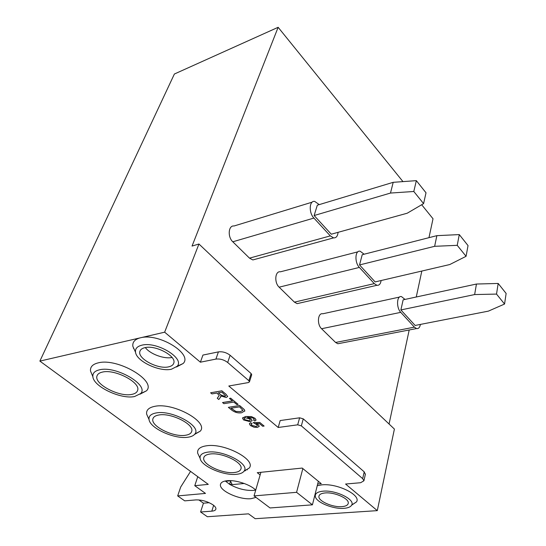 <?xml version="1.0" encoding="UTF-8"?>
<svg xmlns="http://www.w3.org/2000/svg" width="546" height="546" viewBox="0 0 546 546"><rect width="100%" height="100%" fill="white"/><g stroke="black" fill="none" stroke-linecap="round" stroke-linejoin="round"><path stroke-width="0.82" d="M230.296 480.623L232.186 484.63L244.246 483.483M314.134 215.534L331.285 234.207L407.2 213.22L423.594 203.624L413.807 191.482L390.492 193.059L314.134 215.534L317.315 205.2L393.202 182.323L390.492 193.059M423.594 203.624L426.017 192.799L416.339 180.644L413.807 191.482M416.339 180.644L393.202 182.323M359.534 264.94L375.136 281.92L449.761 264.544L466.072 256.306L457.227 245.331L434.643 246.314L359.534 264.94L362.216 254.702L436.861 235.66L434.643 246.314M466.072 256.306L468.031 245.584L459.282 234.589L457.227 245.331M459.282 234.589L436.861 235.66M400.88 309.937L415.131 325.45L488.383 311.131L504.559 304.04L496.526 294.082L474.638 294.56L400.88 309.937L403.139 299.822L476.446 284.036L474.638 294.56M504.559 304.04L506.128 293.448L498.177 283.456L496.526 294.082M498.177 283.456L476.446 284.036M225.273 480.985L229.77 484.418C237.619 488.752 245.516 490.752 253.474 490.417L255.685 490.09M255.719 490.124C250.546 484.616 235.572 479.695 227.054 480.726C223.109 481.163 220.912 482.405 220.475 484.432C218.748 490.533 239.285 500.02 251.058 498.682L256.013 497.392M325.054 492.949C321.26 493.325 319.219 494.458 318.919 496.362C317.997 501.03 332.644 507.541 341.919 506.64C345.857 506.306 347.979 505.139 348.273 503.159C349.187 498.525 334.282 491.926 325.054 492.949M102.457 372.079C99.42 372.741 97.604 374.03 97.004 375.948C93.83 383.981 119.246 397.297 131.777 394.403C135.074 393.768 137.026 392.41 137.626 390.329C140.793 382.466 114.872 368.85 102.457 372.079M158.831 415.001C155.412 415.595 153.433 416.891 152.9 418.891C150.457 426.064 173.348 437.455 185.456 435.271C189.128 434.718 191.23 433.367 191.755 431.217C194.199 424.167 170.83 412.544 158.831 415.001M210.08 454.019C206.327 454.531 204.218 455.801 203.754 457.841C201.863 464.25 222.672 474.133 234.364 472.508C238.349 472.051 240.574 470.734 241.039 468.564C242.929 462.244 221.676 452.17 210.08 454.019M207.63 452.156C202.102 452.968 199.604 455.05 200.129 458.401C201.153 466.188 223.887 475.982 236.691 474.283C240.424 473.88 242.902 472.802 244.123 471.048C250.225 464.032 222.877 449.679 207.63 452.156M244.001 471.225L249.229 468.045C256.538 459.773 224.386 442.772 206.456 445.795C199.972 446.785 197.051 449.269 197.693 453.228L199.283 456.606M156.142 412.953C150.955 413.923 148.594 416.12 149.051 419.546C149.932 428.337 174.802 439.503 188.001 437.216C191.298 436.739 193.571 435.694 194.813 434.063C202.17 426.378 172.017 409.657 156.142 412.953M194.506 434.445L200.245 431.163C209.043 422.113 173.608 402.313 154.934 406.306C148.853 407.48 146.089 410.101 146.649 414.155L148.43 418.161M99.495 369.819C94.717 370.939 92.506 373.225 92.868 376.692C93.509 386.657 120.98 399.57 134.575 396.532L140.622 393.584C149.556 385.223 116.018 365.499 99.495 369.819M140.063 394.171L146.424 390.847C157.098 381.012 117.704 357.637 98.253 362.858C92.649 364.209 90.076 366.932 90.52 371.034L92.506 375.812M322.891 491.195C317.219 491.816 314.714 493.68 315.383 496.785C316.646 502.579 333.388 509.302 343.994 508.326C348.007 508.019 350.546 506.968 351.624 505.18C355.637 499.617 335.551 489.742 322.891 491.195M351.713 505.009L356.49 501.904C361.466 495.113 337.059 483.033 321.676 484.875L317.24 485.708M144.881 347.672C142.076 348.328 140.411 349.583 139.878 351.433C137.319 358.558 157.883 369.505 168.537 366.864C171.54 366.223 173.307 364.919 173.833 362.933C176.358 355.924 155.453 344.792 144.881 347.672M145.332 347.584C149.973 354.013 164.264 359.282 172.038 357.466M141.823 345.195C137.148 346.369 135.046 348.717 135.524 352.238C136.486 361.315 159.493 372.092 171.451 369.226L177.116 366.318C185.203 358.435 156.709 341.1 141.823 345.195M197.754 476.672L194.772 485.687L205.494 493.42L177.675 495.918L184.725 500.859L195.953 499.904C201.924 499.795 207.603 501.44 212.988 504.852L212.995 504.852C215.104 506.401 216.073 507.787 215.902 509.015C215.629 510.237 214.264 510.947 211.814 511.158L200.594 511.991L207.357 516.734L248.532 513.841L255.173 518.7L377.293 510.64L345.584 484.036L360.633 482.719L363.916 480.794L362.687 478.658L301.344 425.873L297.693 424.822L278.194 427.477L228.788 386.015L248.457 382.555L249.454 381.838L248.853 380.698L227.689 362.496C224.017 359.746 220.093 358.613 215.916 359.091L200.402 362.196L164.646 332.186L139.885 337.926C134.623 339.469 132.289 342.301 132.883 346.437L135.142 351.392M365.342 474.385L364.209 471.846L303.262 418.857L299.624 417.806L280.187 420.557L278.194 427.477M251.672 374.843L251.126 373.539L230.119 355.275C226.474 352.518 222.57 351.392 218.407 351.89L202.935 355.071L200.402 362.196M357.869 251.829L280.426 271.812C275.068 270.7 274.031 282.596 279.136 287.176L294.41 302.129L297.14 303.651L299.542 303.098M164.646 332.186L198.942 244.007L192.042 246.069L278.139 27.3L174.386 74.017L39.872 361.104L208.279 484.377L194.772 485.687M389.066 424.017L409.2 329.982M416.264 296.997L421.819 271.048M428.965 237.674L433.019 218.762L421.676 204.743M402.968 181.613L278.139 27.3M312.135 202.177L234.05 225.989C228.385 225.123 227.402 236.937 232.801 241.789L249.495 258.142L252.853 259.937L255.528 259.2M399.474 297.079L322.816 313.779C317.786 312.503 316.748 324.426 321.574 328.733L335.592 342.458L337.837 343.755L339.967 343.345M230.378 480.801L225.559 481.279M198.86 499.924L203.433 503.18L209.207 502.709M177.675 495.918L180.699 487.012L190.561 471.403M377.293 510.64L394.403 429.067L198.942 244.007M139.885 337.926L39.872 361.104M317.676 483.981L321.26 483.66L302.211 468.065L257.255 472.679L260.142 474.924M176.488 366.98L183.183 363.486C192.984 354.074 159.521 333.108 141.1 337.646M200.594 511.991L203.433 503.18M296.574 492.321L254.04 495.904L270.038 507.951L312.421 504.832L296.574 492.321L302.839 468.584M254.04 495.904L260.899 472.304M312.421 504.832L318.352 481.279M133.804 348.457L133.415 348.287M229.77 484.418L231.989 484.206M230.555 481.176L229.586 484.309M319.26 204.614L314.687 201.399C309.234 200.293 308.606 212.763 313.909 218.072L330.316 235.886L333.572 237.879C336.165 238.049 337.667 236.2 338.083 232.323M364.134 254.211L360.169 251.235C355.043 249.904 354.381 262.442 359.37 267.417L374.29 283.62L376.924 285.292C379.183 285.551 380.582 283.968 381.115 280.528M405.03 299.413L401.522 296.628C396.73 295.154 396.089 307.698 400.764 312.353L414.394 327.15L416.55 328.562C418.529 328.876 419.813 327.498 420.4 324.42M245.338 470.795L244.888 470.597M246.758 469.499L247.249 469.881M211.957 393.912L210.592 392.792L221.84 390.847L226.037 394.328L227.709 396.526L226.208 397.508L220.632 395.911L220.796 396.799L218.803 399.515L217.253 398.246L219.253 395.529L216.98 393.052L211.957 393.912M218.277 392.827L220.871 394.963L224.822 396.396L225.655 395.843L221.901 392.205L218.277 392.827M210.592 392.792L221.853 390.8L226.051 394.28L227.696 396.601M220.68 395.946L220.761 396.956M217.253 398.246L219.226 395.618M218.339 392.82L220.884 394.915L224.836 396.348L225.648 395.884M222.543 402.579L232.473 400.962L229.422 398.437L230.726 398.218L238.145 404.368L236.834 404.572L233.811 402.068L223.887 403.678L222.563 402.532L232.425 400.928M238.145 404.368L230.726 398.218M229.422 398.437L230.746 398.171M231.722 410.094L228.365 407.343L239.592 405.569L244.274 409.609L244.813 410.851L241.666 412.756C238.111 413.308 234.794 412.421 231.722 410.094M230.972 408.224L235.892 411.493L240.383 411.677L242.929 410.36L239.605 406.866L230.972 408.224M228.365 407.343L239.605 405.521L244.287 409.561L244.772 411.138M231.033 408.217L235.906 411.445L240.397 411.629L242.915 410.442M255.064 418.4L256.081 420.038L254.798 420.986L253.487 420.051L254.238 419.464L253.685 418.523L252.354 417.751L247.522 417.397L251.221 419.014L252.136 420.618L250.273 421.751L243.591 419.942L242.465 418.065L245.741 416.516L251.44 416.646L255.078 418.352L256.06 420.12M245.393 417.71L244.089 418.536L244.779 419.683L249.065 420.802L250.327 420.079L249.604 418.932L245.393 417.71M253.487 420.051L254.231 419.505M247.666 417.376L251.235 418.966L252.109 420.72M242.506 417.915L245.755 416.475L251.453 416.598L255.078 418.352M244.117 418.441L244.792 419.642L249.078 420.754L250.314 420.133M249.385 423.682L250.778 422.761L252.081 423.689L251.112 424.419L251.726 425.375L256.142 426.453L257.459 425.812M251.726 425.375L256.129 426.501L257.466 425.778L256.736 424.679L253.173 422.57L259.862 422.515L264.127 426.051L262.681 426.255L259.364 423.505L255.992 423.539L258.347 424.761L259.241 426.296L257.364 427.436L254.067 427.231L250.437 425.552L249.351 423.819L250.778 422.761M258.347 424.761L259.22 426.399M256.129 423.539L258.36 424.713M264.127 426.051L259.862 422.515M253.173 422.57L259.876 422.467M251.133 424.338L251.74 425.334M250.764 422.802L252.068 423.737M211.814 511.158L213.643 505.343M362.687 478.658L364.209 471.846M301.344 425.873L303.262 418.857M297.693 424.822L299.624 417.806M248.853 380.698L251.126 373.539M227.689 362.496L230.119 355.275M215.916 359.091L218.407 351.89M313.909 218.072L232.801 241.789M330.316 235.886L249.495 258.142M359.37 267.417L279.136 287.176M374.29 283.62L294.41 302.129M400.764 312.353L321.574 328.733M414.394 327.15L335.592 342.458M220.693 483.722L220.475 484.432M319.089 495.693L318.919 496.362M97.365 375.095L97.004 375.948M153.208 418.072L152.9 418.891M204.006 457.077L203.754 457.841M200.129 458.401L197.693 453.228M149.051 419.546L146.649 414.155M92.868 376.692L90.52 371.034M315.383 496.785L314.742 495.618M140.233 350.546L139.878 351.433M135.524 352.238L132.883 346.437M363.916 480.794L365.431 473.996M249.454 381.838L251.726 374.679M177.116 366.318L183.183 363.486M351.624 505.18L356.49 501.904M140.622 393.584L146.424 390.847M194.813 434.063L200.245 431.163M244.123 471.048L249.229 468.045M333.572 237.879L252.853 259.937M376.924 285.292L297.14 303.651M416.55 328.562L337.837 343.755"/></g></svg>
